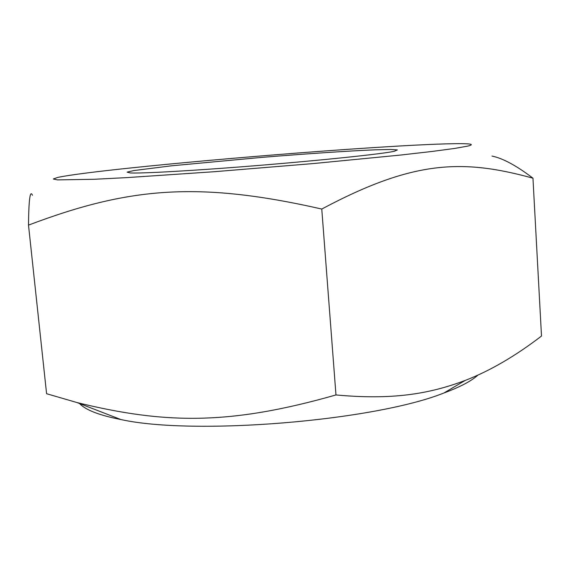 <?xml version="1.0" encoding="UTF-8"?>
<svg xmlns="http://www.w3.org/2000/svg" width="570" height="570" viewBox="0 0 570 570"><rect width="100%" height="100%" fill="white"/><g stroke="black" fill="none" stroke-linecap="round" stroke-linejoin="round"><path stroke-width="0.85" d="M209.454 169.169C286.104 163.882 381.651 154.449 394.411 151.228L397.39 149.917L390.493 149.461L375.053 149.825C348.256 150.929 305.826 153.793 261.943 157.37L171.328 165.827L133.829 170.565L127.103 172.133L130.252 172.945C140.498 173.344 166.896 172.083 209.454 169.169M467.749 146.105C472.822 144.858 472.452 144.089 466.638 143.797C416.592 141.581 106.797 167.053 57.784 177.412L53.309 178.987L57.485 179.899L94.392 179.272L127.003 177.605L214.299 171.713L313.685 163.526L400.176 155.097L432.181 151.442L454.824 148.414L467.749 146.105M477.995 375.053C471.547 380.974 460.204 386.945 443.973 392.972C374.269 420.966 194.178 435.772 120.84 419.534C99.287 415.295 85.507 409.958 79.515 403.517M492.01 156.073C502.854 158.289 516.505 165.663 532.957 178.196C461.957 158.61 412.858 160.519 321.772 209.047C196.992 180.704 127.68 187.63 28.5 225.114C28.771 199.571 30.096 189.632 32.476 195.282M28.5 225.114L46.583 393.713L77.164 402.605C165.564 424.265 230.031 425.156 335.972 394.946C391.875 400.097 428.697 394.176 465.127 380.468C489.787 370.97 515.244 356.165 541.5 336.043L532.957 178.196M321.772 209.047L335.972 394.946M443.973 392.972L465.127 380.468M120.84 419.534L77.164 402.605"/></g></svg>
